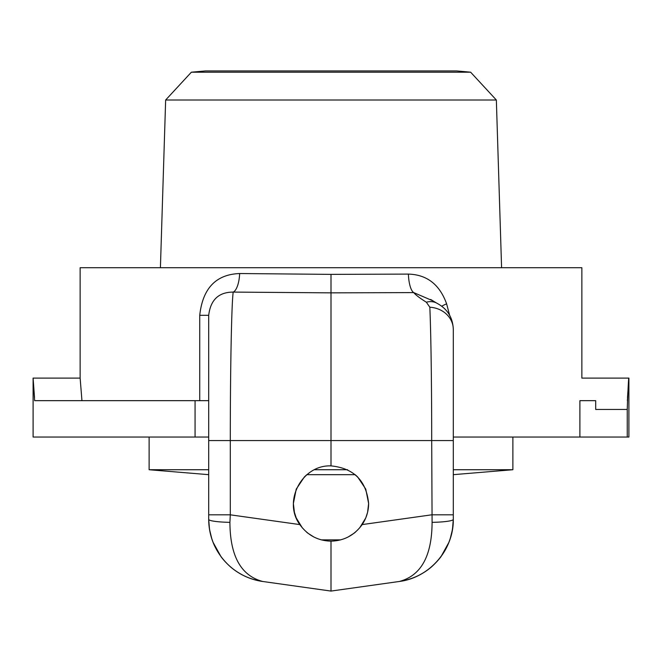 <?xml version="1.0" encoding="UTF-8"?>
<svg xmlns="http://www.w3.org/2000/svg" width="662" height="662" viewBox="0 0 662 662"><rect width="100%" height="100%" fill="white"/><g stroke="black" fill="none" stroke-linecap="round" stroke-linejoin="round"><path stroke-width="0.99" d="M205.592 70.925L456.408 70.925A1001.101 1001.101 0 0 1 470.632 72.199L191.368 72.199L205.592 70.925M191.368 72.199L165.649 100.012L496.351 100.012L501.589 267.713M453.296 437.044L628.9 437.044L628.9 378.093L581.865 378.093L581.865 267.713L80.135 267.713L80.135 378.093L81.947 400.667M331 274.374L239.636 273.53A18.817 6.843 -87.6 0 1 233.214 292.091L331 292.852L413.725 292.596A18.817 5.801 88.1 0 1 408.404 274.101L331 274.374L331 440.561L453.296 440.561L453.296 329.444C452.841 317.479 447.322 308.715 436.73 303.138M239.636 273.53C216.002 274.399 202.696 288.326 199.734 315.302L208.704 315.302C210.524 299.861 218.7 292.124 233.214 292.091C231.576 302.749 230.277 369.057 230.302 440.561L208.704 440.561L208.704 519.372A25.09 3.02 0 0 0 229.913 522.351L230.302 514.821L208.704 514.821M413.725 292.596L432.336 300.606M441.62 306.266A18.817 3.169 160.8 0 1 446.61 303.808C439.667 284.536 426.932 274.631 408.404 274.101M449.738 315.7L446.61 303.808M34.515 397.498L33.1 378.093L33.1 437.044L208.704 437.044L208.704 315.302L208.704 440.561M579.895 437.044L579.895 400.667L595.692 400.667L595.692 409.447L595.692 400.667M580.053 400.667C582.212 371.183 582.212 371.183 580.053 400.667M413.742 292.621C415.587 294.896 419.791 298.09 426.345 302.211A25.09 17.526 -62.1 0 1 436.738 303.113A25.09 17.526 -62.1 0 1 437.441 303.519M426.345 302.211L429.828 307.218C430.962 332.341 431.707 385.656 431.698 440.561L432.087 522.351C431.93 556.014 421.007 575.725 399.31 581.476C429.448 577.744 453.793 549.733 453.296 519.372L453.296 440.561M365.772 489.144L368.626 503.525C368.568 511.18 366.417 518.205 362.18 524.585C354.393 535.293 344 540.813 331 541.152C318 540.813 307.607 535.293 299.82 524.585C282.624 501.258 302.038 464.699 331 465.891C353.814 468.166 366.351 480.711 368.626 503.525L367.592 512.305L365.78 517.891M306.564 532.124L307.979 533.282M354.038 533.266L355.461 532.107M365.747 517.957L359.648 527.912M354.129 533.191L347.947 537.114M340.698 539.869L321.302 539.869M314.053 537.114L307.871 533.191M302.352 527.912L296.253 517.957M296.22 517.891L294.408 512.305L293.374 503.525L296.237 489.119L304.396 476.913L306.845 474.671L355.163 474.671L357.579 476.88M357.637 476.946L365.755 489.094M208.704 516.335L208.704 519.372C209.101 538.463 216.433 554.367 230.699 567.069C240 574.897 250.666 579.705 262.69 581.476L331 591.075L331 541.152M432.087 522.351A25.09 3.02 0 0 0 453.296 519.372C452.899 538.463 445.567 554.367 431.301 567.069C422 574.897 411.334 579.705 399.31 581.476L331 591.075L331 581.12L331 591.075L399.31 581.476C410.308 579.871 420.213 575.683 429.026 568.915C444.723 556.13 452.808 539.613 453.296 519.372L453.296 516.335M208.704 519.372L208.704 519.488C209.134 538.463 216.416 554.284 230.558 566.945C239.884 574.848 250.6 579.689 262.69 581.476C240.993 575.725 230.07 556.014 229.913 522.351M453.296 469.73L512.876 469.73L453.296 474.671L453.296 512.305M627.245 437.044L627.245 409.447C628.395 374.51 629.794 366.409 627.377 400.667M628.9 378.093L627.485 397.498M262.665 581.476C246.214 578.902 232.726 571.157 222.209 558.248M214.753 546.249C210.781 537.792 208.762 528.888 208.704 519.546L209.523 529.459L211.89 539.116L213.023 542.236L221.05 556.734C231.642 570.52 245.519 578.77 262.69 581.476C251.022 579.846 240.356 575.038 230.707 567.061M331 465.891L331 440.561L230.302 440.561L230.302 514.821L299.82 524.585M429.828 307.218A25.09 22.268 0 0 1 453.296 329.444M362.18 524.585L431.698 514.821L453.296 514.821M208.704 400.667L195.067 400.667L195.067 437.044M453.296 519.372L452.477 529.459L450.11 539.116L448.977 542.236L440.95 556.734C430.358 570.52 416.481 578.77 399.31 581.476C411.019 579.838 421.702 575.013 431.376 566.995M80.135 378.093L33.1 378.093L34.623 400.667L195.067 400.667M208.704 469.73L149.124 469.73L208.704 474.671M314.433 469.73L347.567 469.73M199.734 315.302L199.734 400.667M595.692 409.447L627.245 409.447M470.632 72.199L496.351 100.012M165.649 100.012L160.411 267.713M430.664 299.464L436.738 303.138M429.017 568.906C419.94 575.774 410.035 579.962 399.31 581.476M221.042 556.742L222.159 558.182M440.958 556.742L439.841 558.182M230.558 566.945C240.19 574.964 250.898 579.804 262.69 581.476M512.876 469.73L512.876 437.044M149.124 469.73L149.124 437.044"/></g></svg>
